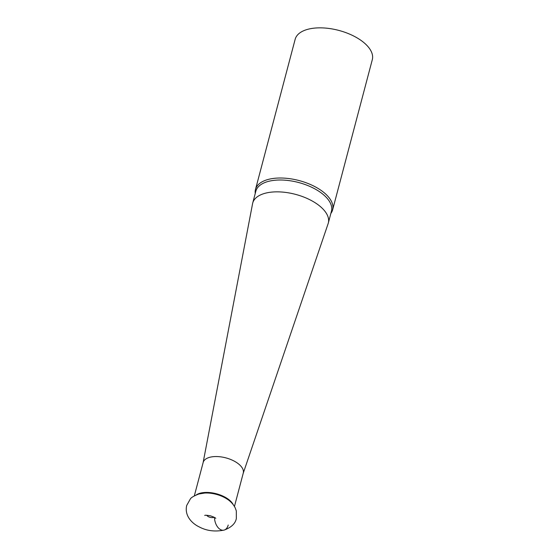 <?xml version="1.0" encoding="UTF-8"?>
<svg xmlns="http://www.w3.org/2000/svg" width="559" height="559" viewBox="0 0 559 559"><rect width="100%" height="100%" fill="white"/><g stroke="black" fill="none" stroke-linecap="round" stroke-linejoin="round"><path stroke-width="0.84" d="M206.697 515.272A4.367 2.159 -165.2 0 0 210.114 517.341A4.367 2.159 -165.2 0 0 214.118 517.229M255.253 193.456A39.899 19.74 14.8 0 1 255.484 189.459A39.899 19.74 14.8 0 1 283.916 178.111A39.899 19.74 14.8 0 1 324.849 193.316A39.899 19.74 14.8 0 1 332.626 209.842A39.899 19.74 14.8 0 1 330.851 213.433M227.003 499.005A20.788 10.286 -165.2 0 0 226.772 498.852A20.788 10.286 -165.2 0 0 204.762 493.038L198.927 493.981C193.98 495.882 191.108 497.559 190.319 498.998L186.699 505.476C184.142 516.516 193.19 524.035 198.941 526.767C206.46 530.847 214.852 531.951 224.11 530.093C231.23 527.493 235.304 523.657 236.338 518.591L236.31 510.856L235.157 507.782C233.257 504.127 230.462 501.15 226.772 498.852M194.329 495.868L203.155 462.496A20.746 10.265 14.8 0 1 217.933 456.591A20.746 10.265 14.8 0 1 239.224 464.501A20.746 10.265 14.8 0 1 243.263 473.089L234.445 506.468M243.221 473.263L328.119 223.677A39.095 19.348 -165.2 0 0 328.315 223.041A39.095 19.348 -165.2 0 0 320.691 206.851A39.095 19.348 -165.2 0 0 280.576 191.947A39.095 19.348 -165.2 0 0 252.71 203.064A39.095 19.348 -165.2 0 0 252.563 203.721L203.106 462.663M255.484 189.459L295.159 39.298A39.899 19.74 14.8 0 1 323.591 27.95A39.899 19.74 14.8 0 1 364.524 43.155A39.899 19.74 14.8 0 1 372.301 59.68L332.626 209.842M228.219 525.02A11.173 6.876 -101.6 0 1 222.356 530.212A11.173 6.876 -101.6 0 1 214.474 517.431M328.315 223.041L331.445 211.19A39.095 19.348 -165.2 0 0 323.822 195A39.095 19.348 -165.2 0 0 283.706 180.103A39.095 19.348 -165.2 0 0 255.84 191.22L252.71 203.064M196.342 494.883A20.746 10.265 14.8 0 1 229.742 500.382A20.746 10.265 14.8 0 1 233.187 504.623M215.753 518.368C215.788 517.969 214.027 517.124 210.47 515.824C206.921 515.223 204.999 515.098 204.706 515.447L204.964 515.328"/></g></svg>
